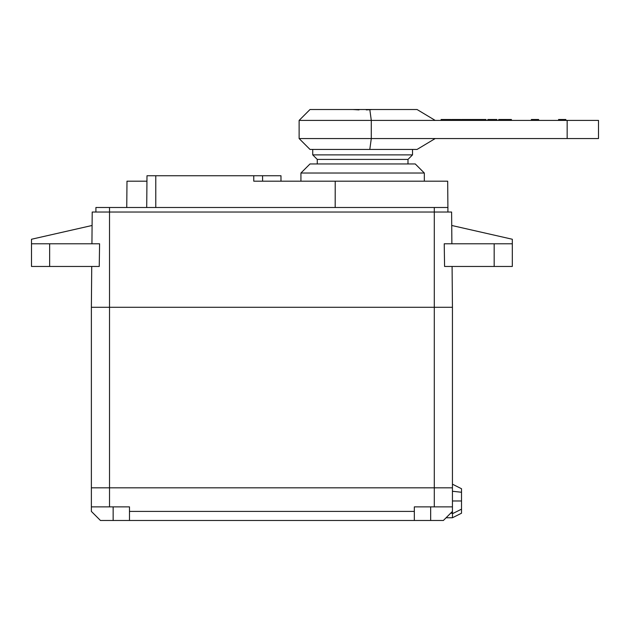 <?xml version="1.0" encoding="UTF-8"?>
<svg xmlns="http://www.w3.org/2000/svg" width="630" height="630" viewBox="0 0 630 630"><rect width="100%" height="100%" fill="white"/><g stroke="black" fill="none" stroke-linecap="round" stroke-linejoin="round"><path stroke-width="0.94" d="M91.728 266.466L91.374 307.29L109.518 307.29L91.374 307.29L91.374 487.825L109.518 487.825L91.374 487.825L91.374 506.874L129.481 506.874L129.481 520.482L430.668 520.482L430.668 506.874M91.374 307.29L91.374 511.41L100.446 520.482L129.481 520.482M512.316 243.786L512.316 266.466L494.172 266.466L494.172 243.786L512.316 243.786L512.316 239.25L451.726 225.477L451.608 212.034L109.518 212.034L109.518 487.825L452.442 487.825L434.298 487.825L434.298 506.874L414.335 506.874L414.335 511.41L129.481 511.41M452.088 266.466L452.442 307.29L109.518 307.29L452.442 307.29L452.442 506.874L434.298 506.874M452.442 484.194L461.514 488.73L461.514 492.258L461.514 488.73M452.442 491.258L461.514 492.258L461.514 500.976L452.442 500.976L461.514 500.976L461.514 513.222L452.442 517.758L452.49 513.678L461.514 509.166M109.518 506.874L109.518 487.825L434.298 487.825L434.298 207.498L447.906 207.498L447.906 212.034M430.668 520.482L443.37 520.482L452.442 511.41L452.442 506.874M452.442 511.41L452.49 513.678M452.442 517.758L446.087 517.758M414.335 520.482L414.335 511.41M434.298 207.498L109.518 207.498L109.518 212.034L92.208 212.034L91.933 243.786M92.208 212.034L92.09 225.477L31.5 239.25L31.5 243.786L99.587 243.786L99.241 266.466L31.5 266.466L31.5 243.786M451.608 212.034L451.883 243.786M494.172 243.786L444.229 243.786L444.575 266.466L494.172 266.466M95.91 207.498L95.91 212.034L95.91 207.498L109.518 207.498M335.184 207.498L335.223 181.188L447.678 181.188L447.906 207.498M335.223 181.188L253.764 181.188L253.764 175.746L262.56 175.746L262.608 181.188M126.756 207.498L126.984 181.188L146.947 181.188L146.711 207.498L146.995 175.746L253.764 175.746M262.56 175.746L280.98 175.746L280.98 181.188M424.321 181.188L424.321 173.022L415.249 163.95L310.007 163.95L300.935 173.022L424.321 173.022M300.935 181.188L300.935 173.022M317.268 163.95L317.268 159.414L407.988 159.414L412.524 154.878L312.732 154.878L317.268 159.414M407.988 163.95L407.988 159.414M435.204 138.553L299.124 138.553L310.007 149.436L417.06 149.436L435.204 138.553L598.5 138.553L598.5 120.409L299.124 120.409L310.007 109.518L417.06 109.518L435.204 120.409M412.524 154.878L412.524 149.436L312.732 149.436L312.732 154.878M403.452 109.518L321.804 109.518L403.452 109.518M500.07 120.409L500.07 119.495L511.41 119.495L511.41 120.409M498.708 120.409L498.708 119.495L500.07 119.495M487.825 120.409L487.825 119.495L496.897 119.495L496.897 120.409M471.492 120.409L471.492 119.495L486.006 119.495L486.006 120.409M461.514 120.409L461.514 119.495L471.035 119.495L471.035 120.409M451.537 120.409L451.537 119.495L460.829 119.495L460.829 120.409M441.102 120.409L441.102 119.495L450.852 119.495L450.852 120.409M491.447 120.409L491.447 119.495M490.313 120.409L490.313 119.495M489.408 120.409L489.408 119.495M488.502 120.409L488.502 119.495M488.045 120.409L488.045 119.495M470.358 120.409L470.358 119.495M470.13 120.409L470.13 119.495M460.609 120.409L460.609 119.495M460.38 120.409L460.38 119.495M480.564 120.409L480.564 119.495M479.202 120.409L479.202 119.495M472.854 120.409L472.854 119.495M469.681 120.409L469.681 119.495M469.452 120.409L469.452 119.495M469.224 120.409L469.224 119.495M468.318 120.409L468.318 119.495M467.413 120.409L467.413 119.495M465.822 120.409L465.822 119.495M464.916 120.409L464.916 119.495M463.554 120.409L463.554 119.495M462.648 120.409L462.648 119.495M461.743 120.409L461.743 119.495M459.695 120.409L459.695 119.495M451.986 120.409L451.986 119.495M449.718 120.409L449.718 119.495M531.366 120.409L531.366 119.495L538.626 119.495L538.626 120.409M558.582 120.409L558.582 119.495L565.842 119.495L565.842 120.409M484.194 120.409L484.194 119.495M484.037 120.409L484.037 119.495M483.73 120.409L483.73 119.495M483.115 120.409L483.115 119.495M482.493 120.409L482.493 119.495M482.186 120.409L482.186 119.495M481.564 120.409L481.564 119.495M481.107 120.409L481.107 119.495M480.643 120.409L480.643 119.495M507.701 120.409L507.701 119.495M508.166 120.409L508.166 119.495M506.93 120.409L506.93 119.495M506.158 120.409L506.158 119.495M505.386 120.409L505.386 119.495M504.772 120.409L504.772 119.495M504.307 120.409L504.307 119.495M504.15 120.409L504.15 119.495M511.253 120.409L511.253 119.495M510.788 120.409L510.788 119.495M510.174 120.409L510.174 119.495M509.709 120.409L509.709 119.495M509.245 120.409L509.245 119.495M508.78 120.409L508.78 119.495M508.63 120.409L508.63 119.495M538.469 120.409L538.469 119.495M538.004 120.409L538.004 119.495M537.39 120.409L537.39 119.495M536.618 120.409L536.618 119.495M535.539 120.409L535.539 119.495M534.453 120.409L534.453 119.495M533.374 120.409L533.374 119.495M532.602 120.409L532.602 119.495M531.988 120.409L531.988 119.495M531.523 120.409L531.523 119.495M565.685 120.409L565.685 119.495M565.378 120.409L565.378 119.495M564.763 120.409L564.763 119.495M564.141 120.409L564.141 119.495M563.834 120.409L563.834 119.495M563.212 120.409L563.212 119.495M562.755 120.409L562.755 119.495M559.353 120.409L559.353 119.495M366.258 109.518L372.432 109.518L366.258 109.903M358.998 109.903L352.808 109.518M452.442 513.222L450.623 513.222M113.148 520.482L113.148 506.874M49.644 243.786L49.644 266.466M155.783 175.746L155.783 207.498M567.158 138.553L567.158 120.409M369.802 149.436L371.291 138.553L371.291 120.409L369.802 109.518M352.847 109.518L358.998 109.518M299.124 138.553L299.124 120.409"/></g></svg>
